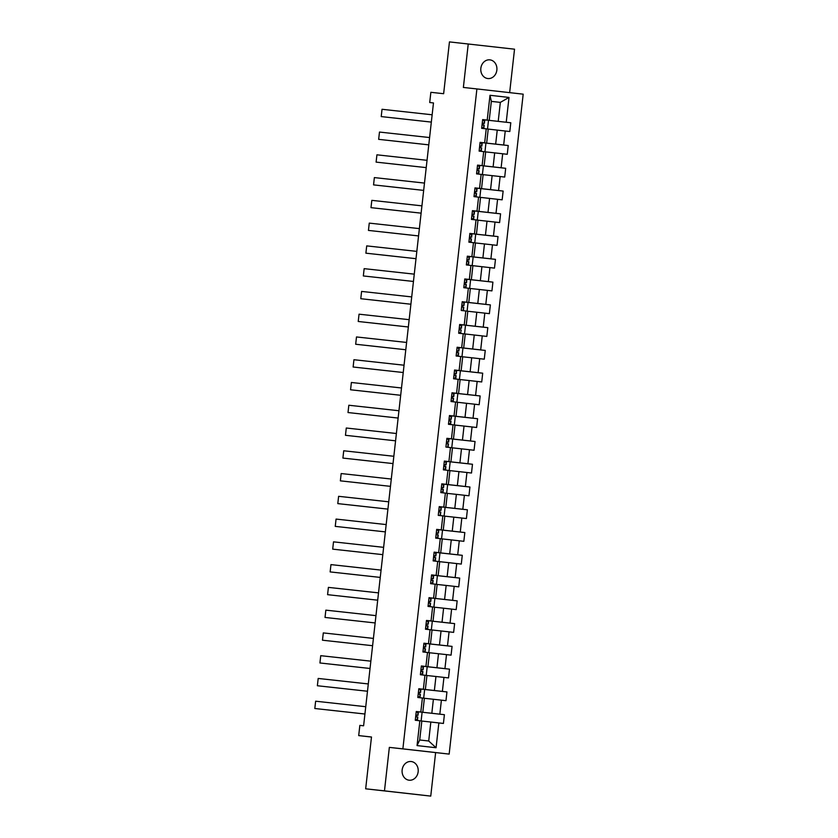 <?xml version="1.0" encoding="UTF-8"?>
<svg xmlns="http://www.w3.org/2000/svg" width="838" height="838" viewBox="0 0 838 838"><rect width="100%" height="100%" fill="white"/><g stroke="black" fill="none" stroke-linecap="round" stroke-linejoin="round"><path stroke-width="1.26" d="M480.844 68.297A9.396 8.055 96.3 0 0 487.831 78.542A9.396 8.055 96.3 0 0 496.861 70.099A9.396 8.055 96.3 0 0 489.874 59.854A9.396 8.055 96.3 0 0 480.844 68.297M402.146 769.954A9.396 8.055 96.3 0 0 409.122 780.209A9.396 8.055 96.3 0 0 418.152 771.767A9.396 8.055 96.3 0 0 411.175 761.522A9.396 8.055 96.3 0 0 402.146 769.954M509.651 92.641L514.532 49.191L449.451 41.9L443.637 93.709L430.858 92.306L429.716 102.519L433.476 102.948M449.158 754.095L523.184 94.17L476.906 88.933L402.879 748.858L449.158 754.095L389.345 747.381L384.474 790.863L430.753 796.1L435.624 752.608M430.753 796.1L365.672 788.809L371.485 737L358.706 735.596L371.475 737.042M384.474 790.863L365.672 788.809M491.33 101.398L500.338 102.383L491.34 101.367L489.214 120.337L482.646 119.583L481.661 128.34L486.229 128.853L484.657 142.869L480.09 142.355L479.116 151.112L483.683 151.626L482.112 165.631L477.545 165.117L476.56 173.875L481.127 174.388L479.556 188.403L474.989 187.88L474.004 196.637L478.571 197.16L477 211.166L472.433 210.652L471.448 219.409L476.015 219.923L474.444 233.928L469.877 233.414L468.903 242.172L473.46 242.685L471.888 256.7L467.332 256.177L466.347 264.934L470.914 265.457L469.343 279.463L464.776 278.949L463.791 287.706L468.358 288.22L466.787 302.235L462.22 301.711L461.235 310.469L465.802 310.982L464.231 324.997L459.664 324.484L458.679 333.241L463.246 333.754L461.675 347.76L457.108 347.246L456.134 356.003L460.691 356.517L459.119 370.532L454.563 370.008L453.578 378.766L458.145 379.289L456.574 393.294L452.007 392.781L451.022 401.538L455.589 402.051L454.018 416.057L449.451 415.543L448.466 424.3L453.033 424.814L451.462 438.829L446.895 438.316L445.91 447.063L450.477 447.586L448.906 461.591L444.339 461.078L443.365 469.835L447.932 470.348L446.361 484.364L441.794 483.84L440.809 492.597L445.376 493.121L443.805 507.126L439.238 506.613L438.253 515.37L442.82 515.883L441.249 529.888L436.682 529.375L435.697 538.132L440.264 538.645L438.693 552.661L434.126 552.137L433.152 560.894L437.708 561.418L436.137 575.423L431.58 574.91L430.596 583.667L435.163 584.18L433.592 598.196L429.025 597.672L428.04 606.429L432.607 606.942L431.036 620.958L426.469 620.445L425.484 629.202L430.051 629.715L428.48 643.72L423.913 643.207L422.928 651.964L427.495 652.477L425.924 666.493L421.357 665.969L420.383 674.726L424.939 675.25L423.368 689.255L418.811 688.742L417.827 697.499L422.394 698.012L420.823 712.017L416.256 711.504L415.271 720.261L419.838 720.774L417.052 745.59L436.064 747.737L428.71 741.002L430.837 722.031L421.828 721.047M487.213 120.096L490 95.291L509.012 97.438L506.225 122.254L510.792 122.767L482.646 119.645L498.212 121.353L500.338 102.383L509.012 97.438M436.064 747.737L438.85 722.932L443.417 723.445L444.402 714.688L439.835 714.175L441.406 700.159L445.973 700.673L446.947 691.926L442.38 691.402L443.951 677.397L448.519 677.911L449.503 669.153L444.936 668.64L446.507 654.625L451.074 655.148L452.059 646.391L447.492 645.878L449.063 631.862L453.63 632.376L454.615 623.619L450.048 623.105L451.619 609.1L456.186 609.614L457.16 600.856L452.604 600.343L454.175 586.328L458.732 586.851L459.716 578.094L455.149 577.571L456.72 563.565L461.288 564.079L462.272 555.322L457.705 554.808L459.276 540.803L463.843 541.317L464.828 532.559L460.261 532.046L461.832 518.031L466.399 518.544L467.384 509.797L462.817 509.274L464.388 495.268L468.955 495.782L469.929 487.025L465.373 486.511L466.944 472.496L471.501 473.02L472.485 464.262L467.918 463.739L469.49 449.734L474.057 450.247L475.041 441.49L470.474 440.977L472.045 426.971L476.613 427.485L477.597 418.728L473.03 418.214L474.601 404.199L479.168 404.723L480.153 395.965L475.586 395.442L477.157 381.437L481.724 381.95L482.698 373.193L478.131 372.68L479.703 358.664L484.27 359.188L485.254 350.431L480.687 349.917L482.259 335.902L486.826 336.415L487.81 327.658L483.243 327.145L484.814 313.14L489.382 313.653L490.366 304.896L485.799 304.383L487.37 290.367L491.937 290.891L492.912 282.134L488.355 281.61L489.926 267.605L494.483 268.118L495.468 259.361L490.9 258.848L492.472 244.843L497.039 245.356L498.023 236.599L493.456 236.086L495.028 222.07L499.595 222.583L500.579 213.837L496.012 213.313L497.583 199.308L502.151 199.821L503.135 191.064L498.568 190.551L500.139 176.535L504.706 177.059L505.681 168.302L501.124 167.778L502.695 153.773L507.252 154.286L508.237 145.529L503.669 145.016L505.241 131.011L509.808 131.524L510.792 122.767M358.706 735.596L359.848 725.383L363.608 725.792L433.476 102.938L429.716 102.519M488.229 129.094L486.658 143.099L480.09 142.387L495.667 144.126L497.238 130.11L486.229 128.853M486.658 143.099L484.657 142.869M505.241 131.011L497.238 130.11M503.669 145.016L495.667 144.126M483.683 151.626L485.673 151.856L484.102 165.872L477.534 165.149M485.673 151.888L494.682 152.883L493.111 166.888L477.534 165.18L483.39 165.84L482.405 174.545M484.102 165.872L482.112 165.631M502.695 153.773L494.682 152.883M501.124 167.778L493.111 166.888M481.127 174.388L483.117 174.629L481.546 188.634L474.989 187.911L490.555 189.65L492.126 175.645L483.117 174.66M481.546 188.634L479.556 188.403M500.139 176.535L492.126 175.645M498.568 190.551L490.555 189.65M480.562 197.391L478.99 211.406L472.433 210.684L487.999 212.423L489.57 198.407L478.571 197.16M478.99 211.406L477 211.166M497.583 199.308L489.57 198.407M496.012 213.313L487.999 212.423M476.015 219.923L478.016 220.153L476.445 234.169L469.877 233.446M478.006 220.185L487.014 221.18L485.443 235.185L469.877 233.477L475.722 234.137L474.748 242.842M476.445 234.169L474.444 233.928M495.028 222.07L487.014 221.18M493.456 236.086L485.443 235.185M473.46 242.685L475.46 242.926L473.889 256.931L467.321 256.219M475.46 242.957L484.469 243.942L482.898 257.957L467.321 256.25L473.166 256.91L472.192 265.604M473.889 256.931L471.888 256.7M492.472 244.843L484.469 243.942M490.9 258.848L482.898 257.957M472.904 265.688L471.333 279.703L464.765 278.981L480.342 280.72L481.913 266.704L470.914 265.457M471.333 279.703L469.343 279.463M489.926 267.605L481.913 266.704M488.355 281.61L480.342 280.72M467.091 311.139L468.065 302.445L462.209 301.774L477.786 303.482L479.357 289.477L470.348 288.492L468.777 302.466L462.22 301.743M470.348 288.461L468.358 288.22M468.777 302.466L466.787 302.235M487.37 290.367L479.357 289.477M485.799 304.383L477.786 303.482M465.802 310.982L467.803 311.223L466.232 325.228L459.664 324.516M467.793 311.254L476.801 312.239L475.23 326.254L459.664 324.547L465.509 325.207L464.535 333.901M466.232 325.228L464.231 324.997M484.814 313.14L476.801 312.239M483.243 327.145L475.23 326.254M465.247 333.985L463.676 348L457.108 347.278L472.684 349.017L474.256 335.011L463.246 333.754M463.676 348L461.675 347.76M482.259 335.902L474.256 335.011M480.687 349.917L472.684 349.017M459.423 379.436L460.408 370.742L454.552 370.082L470.128 371.779L471.7 357.774L462.691 356.789L461.12 370.763L454.552 370.05M462.691 356.758L460.691 356.517M461.12 370.763L459.119 370.532M479.703 358.664L471.7 357.774M478.131 372.68L470.128 371.779M458.145 379.289L460.135 379.52L458.564 393.535L451.996 392.813M460.135 379.551L469.144 380.536L467.573 394.551L451.996 392.844L457.852 393.504L456.878 402.198M458.564 393.535L456.574 393.294M477.157 381.437L469.144 380.536M475.586 395.442L467.573 394.551M457.579 402.292L456.008 416.297L449.451 415.575L465.017 417.314L466.588 403.308L455.589 402.051M456.008 416.297L454.018 416.057M474.601 404.199L466.588 403.308M473.03 418.214L465.017 417.314M451.766 447.733L452.74 439.039L446.895 438.379L462.461 440.086L464.032 426.071L455.024 425.086L453.463 439.06L446.895 438.347M455.034 425.055L453.033 424.814M453.463 439.06L451.462 438.829M472.045 426.971L464.032 426.071M470.474 440.977L462.461 440.086M450.477 447.586L452.478 447.817L450.907 461.832L444.339 461.11M452.478 447.848L461.487 448.843L459.915 462.848L444.339 461.141L450.184 461.801L449.21 470.506M450.907 461.832L448.906 461.591M469.49 449.734L461.487 448.843M467.918 463.739L459.915 462.848M447.932 470.348L449.922 470.589L448.351 484.594L441.783 483.872L457.359 485.611L458.931 471.605L449.922 470.621M448.351 484.594L446.361 484.364M466.944 472.496L458.931 471.605M465.373 486.511L457.359 485.611M444.109 516.03L445.083 507.336L439.227 506.676L454.804 508.383L456.375 494.368L447.366 493.383L445.795 507.367L439.238 506.644M447.366 493.352L445.376 493.121M445.795 507.367L443.805 507.126M464.388 495.268L456.375 494.368M462.817 509.274L454.804 508.383M442.82 515.883L444.821 516.114L443.239 530.129L436.682 529.407M444.81 516.145L453.819 517.14L452.248 531.145L436.671 529.438L442.527 530.098L441.553 538.803M443.239 530.129L441.249 529.888M461.832 518.031L453.819 517.14M460.261 532.046L452.248 531.145M440.264 538.645L442.265 538.886L440.694 552.891L434.126 552.179L449.692 553.908L451.263 539.902L442.255 538.918M440.694 552.891L438.693 552.661M459.276 540.803L451.263 539.902M457.705 554.808L449.692 553.908M436.441 584.337L437.415 575.633L431.57 574.973L447.146 576.68L448.718 562.665L439.709 561.68L438.138 575.664L431.57 574.941M439.709 561.649L437.708 561.418M438.138 575.664L436.137 575.423M456.72 563.565L448.718 562.665M455.149 577.571L447.146 576.68M435.163 584.18L437.153 584.421L435.582 598.426L429.014 597.704M437.153 584.442L446.162 585.437L444.59 599.442L429.014 597.735L434.87 598.405L433.895 607.1M435.582 598.426L433.592 598.196M454.175 586.328L446.162 585.437M452.604 600.343L444.59 599.442M432.607 606.942L434.597 607.183L433.026 621.188L426.469 620.476M434.597 607.215L443.606 608.199L442.035 622.215L426.458 620.508L432.314 621.168L431.34 629.862M433.026 621.188L431.036 620.958M451.619 609.1L443.606 608.199M450.048 623.105L442.035 622.215M428.784 652.634L429.758 643.93L423.913 643.27L439.479 644.977L441.05 630.972L432.041 629.977L430.481 643.961L423.913 643.238M432.052 629.946L430.051 629.715M430.481 643.961L428.48 643.72M449.063 631.862L441.05 630.972M447.492 645.878L439.479 644.977M427.495 652.477L429.496 652.718L427.925 666.723L421.357 666M429.485 652.75L438.504 653.734L436.933 667.739L421.357 666.032L427.202 666.702L426.228 675.397M427.925 666.723L425.924 666.493M446.507 654.625L438.504 653.734M444.936 668.64L436.933 667.739M424.939 675.25L426.94 675.48L425.369 689.496L418.801 688.773L434.377 690.512L435.949 676.496L426.94 675.512M425.369 689.496L423.368 689.255M443.951 677.397L435.949 676.496M442.38 691.402L434.377 690.512M444.402 714.688L416.245 711.567L431.821 713.274L433.393 699.269L424.384 698.274L422.813 712.258L416.256 711.535M424.384 698.243L422.394 698.012M422.813 712.258L420.823 712.017M441.406 700.159L433.393 699.269M439.835 714.175L431.821 713.274M419.838 720.774L421.828 721.015L419.702 739.985L417.052 745.59M438.85 722.932L430.837 722.031M389.345 747.381L402.879 748.858M468.243 43.964L463.372 87.445L476.906 88.933M419.702 739.985L428.71 741.002M489.214 120.337L482.646 119.614M491.34 101.367L490 95.291M506.225 122.254L498.212 121.353M421.126 720.931L422.101 712.237M423.672 698.159L424.656 689.465L418.801 688.805M446.947 691.926L424.646 689.475M449.503 669.153L427.202 666.713M452.059 646.391L429.758 643.94M454.615 623.619L432.314 621.178M457.16 600.856L434.87 598.416M459.716 578.094L437.415 575.643M438.997 561.565L439.971 552.87L434.126 552.211M462.272 555.322L439.971 552.881M464.828 532.559L442.527 530.108M467.384 509.797L445.083 507.346M446.654 493.268L447.639 484.574L441.783 483.914M469.929 487.025L447.628 484.584M472.485 464.262L450.184 461.811M475.041 441.49L452.74 439.049M454.322 424.971L455.296 416.276L449.44 415.606M477.597 418.728L455.296 416.287M480.153 395.965L457.852 393.514M482.698 373.193L460.397 370.752M461.979 356.674L462.953 347.969L457.108 347.309M485.254 350.431L462.953 347.98M487.81 327.658L465.509 325.217M490.366 304.896L468.065 302.455M469.647 288.377L470.621 279.672L464.765 279.012M492.912 282.134L470.621 279.683M495.468 259.361L473.166 256.92M498.023 236.599L475.722 234.148M477.304 220.069L478.278 211.375L472.423 210.715M500.579 213.837L478.278 211.386M479.86 197.307L480.834 188.613L474.978 187.953M503.135 191.064L480.834 188.623M505.681 168.302L483.379 165.851M484.961 151.772L485.935 143.078L480.09 142.418M508.237 145.529L485.935 143.089M487.517 129.01L488.491 120.316M415.386 719.559L417.492 719.811L415.344 719.57M364.928 714.007L314.816 708.508L364.928 714.018M416.172 712.258L418.309 712.51L417.984 715.285L416.737 715.128L416.549 716.878L417.806 717.035L417.481 719.811L417.806 717.035M365.745 706.706L315.633 701.207L314.816 708.508L315.633 701.207M416.601 715.139L417.994 715.285L418.309 712.51M417.942 696.787L420.048 697.038L417.89 696.745M367.484 691.235L317.372 685.746L367.484 691.245M418.728 689.485L420.865 689.747L420.54 692.513L419.293 692.366L419.105 694.115L420.351 694.273L420.037 697.038L420.351 694.273M368.301 683.944L318.189 678.445L317.372 685.746L318.189 678.445M419.157 692.366L420.54 692.513M420.435 673.982L422.593 674.276L420.456 674.045M370.04 668.473L319.927 662.973L370.04 668.483M421.315 666.723L423.42 666.975L423.096 669.751L421.849 669.593L421.65 671.343L422.907 671.5L422.593 674.276L422.907 671.5M370.857 661.172L320.745 655.683L319.927 662.973L320.745 655.683M421.703 669.604L423.106 669.751L423.42 666.975M422.991 651.21L425.149 651.514L423.012 651.252M372.596 645.7L322.473 640.211L372.585 645.71M423.829 643.951L425.966 644.213L425.652 646.978L424.405 646.831L424.206 648.581L425.463 648.738L425.138 651.503L425.463 648.738M373.413 638.409L323.3 632.91L322.473 640.211L323.3 632.91M424.258 646.831L425.662 646.988L425.966 644.213M425.61 628.49L427.705 628.741L425.547 628.448M375.141 622.938L325.029 617.449L375.141 622.948M426.385 621.188L428.522 621.45L428.208 624.216L426.961 624.059L426.762 625.818L428.019 625.965L427.694 628.741L428.019 625.965M375.969 615.637L325.846 610.148L325.029 617.449L325.846 610.148M426.814 624.069L428.208 624.216L428.522 621.45M428.103 605.685L430.261 605.979L428.113 605.748M377.697 600.176L327.585 594.676L377.697 600.186M428.909 598.458L431.078 598.678L430.753 601.454L429.506 601.296L429.318 603.046L430.564 603.203L430.25 605.979L430.564 603.203M378.514 592.875L328.402 587.386L327.585 594.676L328.402 587.386M429.37 601.307L430.753 601.454M430.711 582.955L432.817 583.206L430.669 582.976M380.253 577.403L330.141 571.914L380.253 577.413M431.465 575.696L433.634 575.915L433.309 578.681L432.062 578.534L431.874 580.284L433.12 580.441L432.806 583.206L433.12 580.441M381.07 570.112L330.958 564.613L330.141 571.914L330.958 564.613M431.916 578.534L433.319 578.681L433.634 575.915M433.267 560.193L435.362 560.444L433.204 560.151M382.809 554.641L332.696 549.141L382.809 554.651M434.042 552.891L436.179 553.143L435.865 555.919L434.618 555.762L434.419 557.511L435.676 557.668L435.351 560.444L435.676 557.668M383.626 547.34L333.514 541.851L332.696 549.141L333.514 541.851M434.472 555.772L435.875 555.919L436.179 553.143M435.76 537.378L437.918 537.682L435.781 537.451M385.365 531.879L335.242 526.379L385.354 531.889M436.64 530.129L438.735 530.381L438.421 533.157L437.174 532.999L436.975 534.749L438.232 534.906L437.907 537.671L438.232 534.906M386.182 524.578L336.069 519.078L335.242 526.379L336.069 519.078M437.027 533.01L438.431 533.157L438.735 530.381M387.91 509.106L337.798 503.617L387.91 509.116M439.154 507.357L441.291 507.619L440.977 510.384L439.72 510.227L439.531 511.987L440.788 512.144L440.463 514.909L440.788 512.144M388.727 501.815L338.615 496.316L337.798 503.617L338.615 496.316M439.583 510.237L440.977 510.384L441.291 507.619M440.924 491.896L443.03 492.147L440.872 491.854M390.466 486.344L340.354 480.844L390.466 486.354M441.678 484.626L443.847 484.846L443.522 487.622L442.275 487.465L442.087 489.214L443.333 489.371L443.019 492.147L443.333 489.371M391.283 479.043L341.171 473.554L340.354 480.844L341.171 473.554M442.139 487.475L443.532 487.622L443.847 484.846M443.48 469.123L445.575 469.374L443.428 469.081M393.022 463.571L342.91 458.082L393.022 463.582M444.297 461.832L446.403 462.084L446.078 464.849L444.831 464.702L444.632 466.452L445.889 466.609L445.575 469.374L445.889 466.609M393.839 456.281L343.727 450.781L342.91 458.082L343.727 450.781M444.685 464.702L446.078 464.849M395.578 440.809L345.466 435.31L395.578 440.819M446.811 439.06L448.948 439.311L448.634 442.087L447.387 441.93L447.188 443.69L448.445 443.836L448.121 446.612L448.445 443.836M396.395 433.508L346.283 428.019L345.466 435.31L346.283 428.019M447.241 441.94L448.644 442.087L448.948 439.311M448.592 423.599L450.687 423.85L448.529 423.557M398.123 418.047L348.011 412.547L398.123 418.057M449.367 416.297L451.504 416.549L451.19 419.325L449.943 419.168L449.744 420.917L451.001 421.074L450.676 423.85L451.001 421.074M398.951 410.746L348.828 405.246L348.011 412.547L348.828 405.246M449.797 419.178L451.19 419.325L451.504 416.549M451.137 400.826L453.243 401.077L451.085 400.784M400.679 395.274L350.567 389.785L400.679 395.285M451.892 393.567L454.06 393.787L453.735 396.552L452.489 396.405L452.3 398.155L453.557 398.312L453.232 401.077L453.557 398.312M401.496 387.984L351.384 382.484L350.567 389.785L351.384 382.484M452.352 396.405L453.746 396.552L454.06 393.787M453.693 378.064L455.799 378.315L453.641 378.022M403.235 372.512L353.123 367.013L403.235 372.522M454.479 370.763L456.616 371.014L456.291 373.79L455.044 373.633L454.856 375.382L456.102 375.539L455.788 378.315M404.052 365.211L353.94 359.722L353.123 367.013L353.94 359.722M454.908 373.643L456.301 373.79L456.616 371.014M456.249 355.302L458.344 355.542L456.186 355.249M405.791 349.739L355.679 344.25L405.791 349.75M457.024 348L459.172 348.252L458.847 351.028L457.6 350.871L457.401 352.62L458.658 352.777L458.344 355.542M406.608 342.449L356.496 336.949L355.679 344.25L356.496 336.949M457.454 350.871L458.857 351.028L459.172 348.252M458.805 332.529L460.9 332.78L458.742 332.487M408.347 326.977L358.224 321.488L408.336 326.988M459.58 325.228L461.707 325.49M409.164 319.676L359.052 314.187L358.224 321.488L359.052 314.187M461.204 330.004L460.617 332.738M460.01 328.108L461.413 328.255L460.156 328.098L459.957 329.858L460.921 329.963M410.892 304.215L360.78 298.716L410.892 304.225M462.105 302.497L464.273 302.717L463.959 305.493L462.712 305.336L462.513 307.085L463.77 307.242L463.445 310.018L463.77 307.242M411.709 296.914L361.597 291.425L360.78 298.716L361.597 291.425M462.566 305.346L463.959 305.493L464.273 302.717M463.906 286.994L466.012 287.245L463.854 286.952M413.448 281.442L363.336 275.953L413.448 281.453M464.692 279.693L466.829 279.955L466.504 282.72L465.258 282.574L465.069 284.323L466.316 284.48L466.001 287.245M414.265 274.152L364.153 268.652L363.336 275.953L364.153 268.652M465.121 282.574L466.515 282.731L466.829 279.955M466.462 264.232L468.568 264.483L466.41 264.19M416.004 258.68L365.892 253.181L416.004 258.691M467.279 256.931L469.385 257.182L469.06 259.958L467.814 259.801L467.625 261.55L468.871 261.707L468.557 264.483L468.871 261.707M416.821 251.379L366.709 245.89L365.892 253.181L366.709 245.89M467.667 259.811L469.071 259.958L469.385 257.182M469.018 241.47L471.103 241.711L468.955 241.417M418.56 235.918L368.448 230.419L418.56 235.928M469.793 234.169L471.93 234.42L471.616 237.196L470.369 237.039L470.17 238.788L471.427 238.945L471.103 241.711L471.427 238.945M419.377 228.617L369.265 223.118L368.448 230.419L369.265 223.118M470.223 237.049L471.626 237.196L471.93 234.42M471.574 218.697L473.669 218.948L471.511 218.655M421.105 213.145L370.993 207.656L421.105 213.156M472.318 211.427L474.486 211.658L474.172 214.423L472.925 214.266L472.726 216.026L473.983 216.183L473.669 218.948L473.973 216.173M421.933 205.855L371.821 200.355L370.993 207.656L371.821 200.355M472.779 214.277L474.172 214.423M474.119 195.935L476.225 196.186L474.067 195.893M423.661 190.383L373.549 184.884L423.661 190.394M474.947 188.634L477.042 188.885L476.717 191.661L475.471 191.504L475.282 193.253L476.539 193.41L476.214 196.186M424.478 183.082L374.366 177.593L373.549 184.884L374.366 177.593M475.335 191.514L476.728 191.661L477.042 188.885M476.623 173.12L478.781 173.414L476.633 173.173M426.217 167.61L376.105 162.122L426.217 167.621M477.461 165.861L479.598 166.123L479.273 168.888L478.027 168.742L477.838 170.491L479.085 170.648L478.77 173.414L479.085 170.648M427.034 160.32L376.922 154.821L376.105 162.122L376.922 154.821M477.89 168.742L479.284 168.899L479.598 166.123M479.231 150.4L481.326 150.651L479.168 150.358M428.773 144.848L378.661 139.349L428.773 144.859M480.006 143.099L482.154 143.361L481.829 146.126L480.583 145.969L480.384 147.729L481.641 147.876L481.326 150.651L481.641 147.876M429.59 137.547L379.478 132.058L378.661 139.349L379.478 132.058M480.436 145.98L481.84 146.126L482.154 143.361M481.787 127.638L483.882 127.889L481.724 127.596M431.329 122.086L381.217 116.587L431.329 122.097M482.541 120.368L484.699 120.588L484.385 123.364L483.138 123.207L482.939 124.956L484.196 125.113L483.872 127.889L484.196 125.113M432.146 114.785L382.034 109.286L381.217 116.587L382.034 109.286M482.992 123.217L484.385 123.364M417.513 716.993L417.198 719.758M418.015 712.468L417.712 715.243M420.068 694.22L419.754 696.996M420.571 689.705L420.257 692.471M422.614 671.458L422.31 674.234M423.127 666.933L422.813 669.709M425.17 648.696L424.866 651.461M425.683 644.171L425.369 646.936M427.726 625.923L427.411 628.699M428.228 621.398L427.925 624.174M430.282 603.161L429.967 605.937M430.784 598.636L430.481 601.412M432.837 580.388L432.523 583.164M433.34 575.874L433.026 578.639M435.383 557.626L435.079 560.402M435.896 553.101L435.582 555.877M437.939 534.864L437.625 537.629M438.452 530.339L438.138 533.115M440.495 512.091L440.18 514.867M440.998 507.566L440.694 510.342M443.051 489.329L442.736 492.105M443.553 484.804L443.239 487.58M445.607 466.567L445.292 469.332M446.109 462.042L445.795 464.807M448.152 443.794L447.848 446.57M448.665 439.269L448.351 442.045M450.708 421.032L450.394 423.808M451.221 416.507L450.907 419.283M453.264 398.26L452.949 401.035M453.767 393.745L453.463 396.51M455.82 375.497L455.505 378.273M456.322 370.972L456.008 373.748M458.365 352.735L458.061 355.501M458.878 348.21L458.564 350.975M461.707 325.479L461.403 328.255L461.717 325.49M461.434 325.437L461.12 328.213M463.477 307.2L463.163 309.976M463.98 302.675L463.676 305.451M466.033 284.438L465.719 287.204M466.536 279.913L466.232 282.678M468.589 261.666L468.274 264.441M469.091 257.14L468.777 259.916M471.134 238.903L470.83 241.669M471.647 234.378L471.333 237.154M473.69 216.131L473.376 218.907M474.203 211.605L473.889 214.381M476.246 193.369L475.932 196.144M476.749 188.843L476.445 191.619M478.802 170.606L478.488 173.372M479.305 166.081L478.99 168.847M481.347 147.834L481.043 150.61M481.86 143.308L481.546 146.084M483.903 125.072L483.599 127.847M484.416 120.546L484.102 123.322M420.55 692.513L420.865 689.747M430.763 601.454L431.078 598.678M446.088 464.86L446.403 462.084M455.799 378.315L456.102 375.539M458.344 355.553L458.658 352.777M466.012 287.245L466.316 284.48M474.182 214.423L474.486 211.658M476.225 196.186L476.539 193.41M484.395 123.364L484.699 120.588"/></g></svg>
